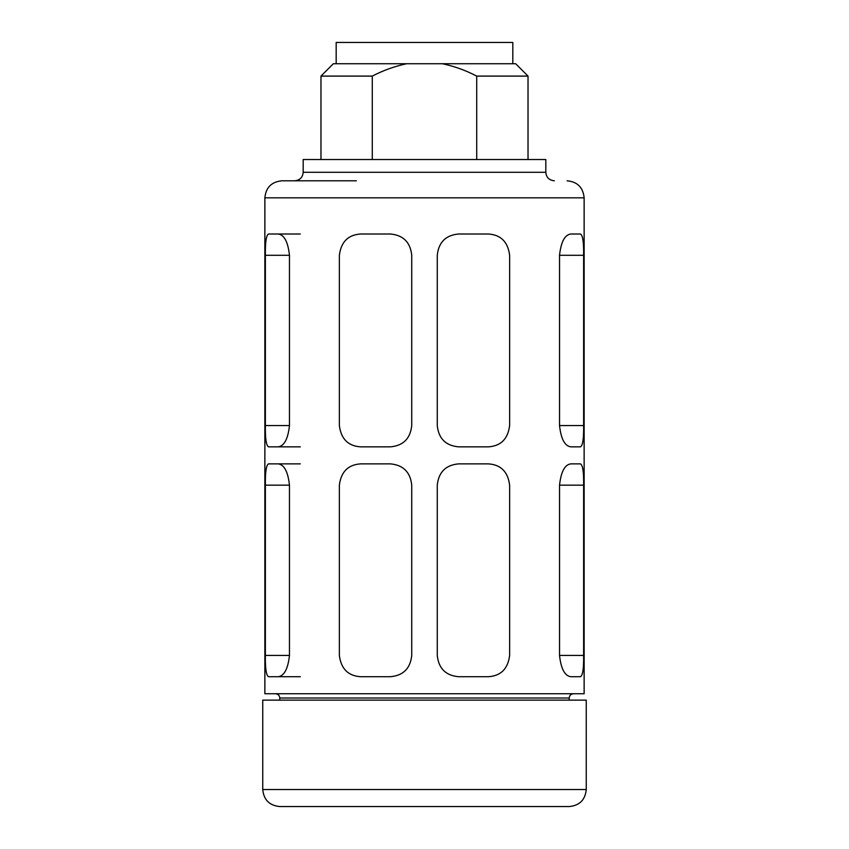 <?xml version="1.0" encoding="UTF-8"?>
<svg xmlns="http://www.w3.org/2000/svg" width="849" height="849" viewBox="0 0 849 849"><rect width="100%" height="100%" fill="white"/><g stroke="black" fill="none" stroke-linecap="round" stroke-linejoin="round"><path stroke-width="1.27" d="M442.361 63.739C454.3 66.254 465.751 70.371 476.714 76.102L528.025 76.102L515.661 63.739L333.339 63.739L320.975 76.102L320.975 159.516M406.639 63.739C394.7 66.264 383.249 70.393 372.287 76.102L320.975 76.102M372.287 76.102L372.287 159.516M476.714 76.102L476.714 159.516M264.867 197.828L584.133 197.828L584.133 693.739L264.867 693.739L264.867 197.828C265.875 187.48 271.553 181.803 281.9 180.795L356.389 180.795M289.467 425.561L289.467 255.294C287.991 241.912 284.235 234.812 278.196 234.006L268.539 234.006C266.236 235.184 265.185 242.283 265.376 255.294L265.376 425.561C265.175 438.562 266.236 445.651 268.539 446.85L278.196 446.85C284.235 446.043 287.991 438.954 289.467 425.561L265.376 425.561M289.467 655.428L289.467 485.161C287.991 471.779 284.235 464.679 278.196 463.872L268.539 463.872C266.236 465.05 265.185 472.15 265.376 485.161L265.376 655.428C265.175 668.428 266.236 675.528 268.539 676.717L278.196 676.717C284.235 675.91 287.991 668.821 289.467 655.428L265.376 655.428M583.624 485.161L559.533 485.161C561.009 471.779 564.765 464.679 570.804 463.872L580.461 463.872C582.764 465.072 583.825 472.161 583.624 485.161L583.624 655.428L559.533 655.428C561.009 668.81 564.765 675.91 570.804 676.717L580.461 676.717C582.764 675.539 583.815 668.439 583.624 655.428M559.533 485.161L559.533 655.428M583.624 255.294L559.533 255.294C561.009 241.901 564.765 234.812 570.804 234.006L580.461 234.006C582.764 235.205 583.825 242.294 583.624 255.294L583.624 425.561L559.533 425.561C561.009 438.944 564.765 446.043 570.804 446.85L580.461 446.85C582.764 445.672 583.815 438.572 583.624 425.561M559.533 255.294L559.533 425.561M509.633 485.161L509.633 655.428C507.946 668.821 500.857 675.91 488.355 676.717L458.556 676.717C445.714 675.528 438.615 668.428 437.267 655.428L437.267 485.161C438.636 472.15 445.725 465.05 458.556 463.872L488.355 463.872C500.846 464.679 507.946 471.779 509.633 485.161M509.633 255.294L509.633 425.561C507.946 438.954 500.857 446.043 488.355 446.85L458.556 446.85C445.714 445.651 438.615 438.562 437.267 425.561L437.267 255.294C438.636 242.283 445.725 235.184 458.556 234.006L488.355 234.006C500.846 234.812 507.946 241.912 509.633 255.294M411.733 485.161L411.733 655.428C410.364 668.439 403.275 675.539 390.444 676.717L360.645 676.717C348.154 675.91 341.054 668.81 339.367 655.428L339.367 485.161C341.054 471.779 348.143 464.679 360.645 463.872L390.444 463.872C403.286 465.072 410.385 472.161 411.733 485.161M411.733 255.294L411.733 425.561C410.364 438.572 403.275 445.672 390.444 446.85L360.645 446.85C348.154 446.043 341.054 438.944 339.367 425.561L339.367 255.294C341.054 241.901 348.143 234.812 360.645 234.006L390.444 234.006C403.286 235.205 410.385 242.294 411.733 255.294M512.828 63.739L512.828 42.45L336.172 42.45L336.172 63.739M303.178 172.283L545.822 172.283L545.822 159.516L303.178 159.516L303.178 172.283C302.722 177.409 299.888 180.243 294.667 180.795M586.256 789.528L586.256 700.128L262.744 700.128L262.744 789.528C263.752 799.864 269.42 805.542 279.767 806.55L569.233 806.55C579.58 805.542 585.248 799.864 586.256 789.528L262.744 789.528M300.313 676.717L278.196 676.717M300.313 463.872L278.196 463.872M300.313 446.85L278.196 446.85M300.313 234.006L278.196 234.006M573.489 693.739C570.878 694.015 569.456 695.437 569.233 698.005L279.767 698.005C279.544 695.437 278.122 694.015 275.511 693.739M289.467 485.161L265.376 485.161M289.467 255.294L265.376 255.294M528.025 76.102L528.025 159.516M545.822 172.283C546.278 177.409 549.112 180.243 554.333 180.795M584.133 197.828C583.125 187.48 577.447 181.803 567.1 180.795M279.767 698.005L279.767 700.128M569.233 698.005L569.233 700.128"/></g></svg>
